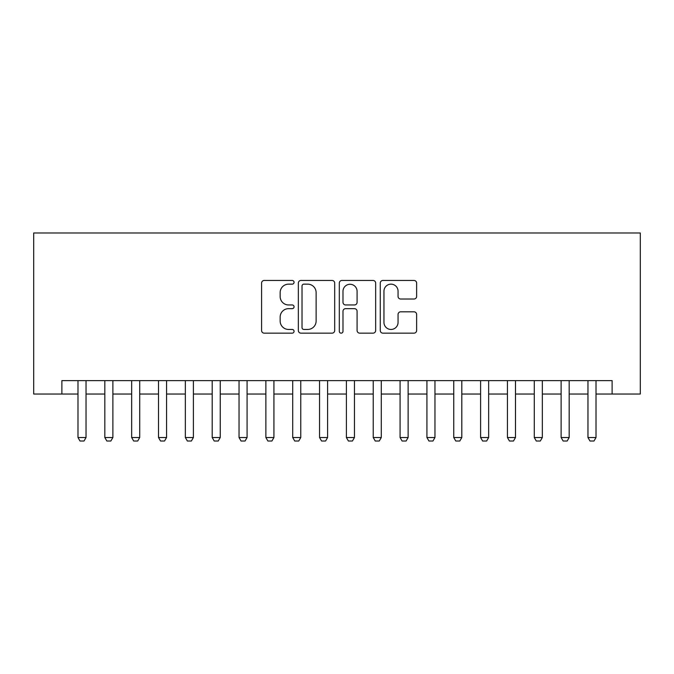 <?xml version="1.0" encoding="UTF-8"?>
<svg xmlns="http://www.w3.org/2000/svg" width="674" height="674" viewBox="0 0 674 674"><rect width="100%" height="100%" fill="white"/><g stroke="black" fill="none" stroke-linecap="round" stroke-linejoin="round"><path stroke-width="1.01" d="M294.058 282.305A1.845 1.845 0 0 0 292.213 280.46L264.216 280.46A2.637 2.637 0 0 0 261.588 283.097L261.588 330.513A2.637 2.637 0 0 0 264.216 333.15L292.213 333.15A1.845 1.845 0 0 0 294.058 331.305A1.845 1.845 0 0 0 292.213 329.46L288.59 329.46A8.433 8.433 0 0 1 280.157 321.035L280.157 317.083A8.433 8.433 0 0 1 288.59 308.65L292.213 308.65A1.845 1.845 0 0 0 294.058 306.805A1.845 1.845 0 0 0 292.213 304.96L288.59 304.96A8.433 8.433 0 0 1 280.157 296.526L280.157 292.575A8.433 8.433 0 0 1 288.59 284.15L292.213 284.15A1.845 1.845 0 0 0 294.058 282.305M413.996 299.029A2.637 2.637 0 0 0 416.633 296.4L416.633 283.097A2.637 2.637 0 0 0 413.996 280.46L382.908 280.46A2.637 2.637 0 0 0 380.271 283.097L380.271 330.513A2.637 2.637 0 0 0 382.908 333.15L413.996 333.15A2.637 2.637 0 0 0 416.633 330.513L416.633 314.446A2.637 2.637 0 0 0 413.996 311.809L400.693 311.809A2.637 2.637 0 0 0 398.056 314.446L398.056 322.416A7.052 7.052 0 0 1 391.013 329.46A7.052 7.052 0 0 1 383.961 322.416L383.961 291.193A7.052 7.052 0 0 1 391.013 284.15A7.052 7.052 0 0 1 398.056 291.193L398.056 296.4A2.637 2.637 0 0 0 400.693 299.029L413.996 299.029M61.882 394.037L61.882 380.616L612.118 380.616L612.118 394.037L640.3 394.037L640.3 232.993L33.7 232.993L33.7 394.037L77.99 394.037M334.692 283.097A2.637 2.637 0 0 0 332.063 280.46L300.975 280.46A2.637 2.637 0 0 0 298.338 283.097L298.338 330.513A2.637 2.637 0 0 0 300.975 333.15L332.063 333.15A2.637 2.637 0 0 0 334.692 330.513L334.692 283.097M341.937 280.46L373.025 280.46A2.637 2.637 0 0 1 375.662 283.097L375.662 330.513A2.637 2.637 0 0 1 373.025 333.15L359.722 333.15A2.637 2.637 0 0 1 357.085 330.513L357.085 311.287A2.637 2.637 0 0 0 354.457 308.65L345.627 308.65A2.637 2.637 0 0 0 342.99 311.287L342.99 331.305A1.845 1.845 0 0 1 341.154 333.15A1.845 1.845 0 0 1 339.308 331.305L339.308 283.097A2.637 2.637 0 0 1 341.937 280.46M86.036 394.037L104.824 394.037M112.878 394.037L131.666 394.037M139.72 394.037L158.508 394.037M166.562 394.037L185.35 394.037M193.404 394.037L212.192 394.037M220.246 394.037L239.034 394.037M247.08 394.037L265.876 394.037M273.922 394.037L292.71 394.037M300.764 394.037L319.552 394.037M327.606 394.037L346.394 394.037M354.448 394.037L373.236 394.037M381.29 394.037L400.078 394.037M408.124 394.037L426.92 394.037M434.966 394.037L453.754 394.037M461.808 394.037L480.596 394.037M488.65 394.037L507.438 394.037M515.492 394.037L534.28 394.037M542.334 394.037L561.122 394.037M569.176 394.037L587.964 394.037M596.01 394.037L612.118 394.037M303.873 284.15A1.845 1.845 0 0 0 302.028 285.995L302.028 327.615A1.845 1.845 0 0 0 303.873 329.46L307.689 329.46A8.433 8.433 0 0 0 316.123 321.035L316.123 292.575A8.433 8.433 0 0 0 307.689 284.15L303.873 284.15M357.085 291.328A7.052 7.052 0 0 0 350.042 284.276A7.052 7.052 0 0 0 342.99 291.328L342.99 302.323A2.637 2.637 0 0 0 345.627 304.96L354.457 304.96A2.637 2.637 0 0 0 357.085 302.323L357.085 291.328M86.036 380.616L86.036 437.519L84.023 441.007L80.004 441.007L77.99 437.519L77.99 380.616M77.99 437.519L86.036 437.519M112.878 380.616L112.878 437.519L110.865 441.007L106.837 441.007L104.824 437.519L104.824 380.616M104.824 437.519L112.878 437.519M139.72 380.616L139.72 437.519L137.707 441.007L133.679 441.007L131.666 437.519L131.666 380.616M131.666 437.519L139.72 437.519M166.562 380.616L166.562 437.519L164.549 441.007L160.522 441.007L158.508 437.519L158.508 380.616M158.508 437.519L166.562 437.519M193.404 380.616L193.404 437.519L191.391 441.007L187.364 441.007L185.35 437.519L185.35 380.616M185.35 437.519L193.404 437.519M220.246 380.616L220.246 437.519L218.233 441.007L214.206 441.007L212.192 437.519L212.192 380.616M212.192 437.519L220.246 437.519M247.08 380.616L247.08 437.519L245.066 441.007L241.048 441.007L239.034 437.519L239.034 380.616M239.034 437.519L247.08 437.519M273.922 380.616L273.922 437.519L271.908 441.007L267.881 441.007L265.876 437.519L265.876 380.616M265.876 437.519L273.922 437.519M300.764 380.616L300.764 437.519L298.751 441.007L294.723 441.007L292.71 437.519L292.71 380.616M292.71 437.519L300.764 437.519M327.606 380.616L327.606 437.519L325.593 441.007L321.565 441.007L319.552 437.519L319.552 380.616M319.552 437.519L327.606 437.519M354.448 380.616L354.448 437.519L352.435 441.007L348.407 441.007L346.394 437.519L346.394 380.616M346.394 437.519L354.448 437.519M381.29 380.616L381.29 437.519L379.277 441.007L375.25 441.007L373.236 437.519L373.236 380.616M373.236 437.519L381.29 437.519M408.124 380.616L408.124 437.519L406.119 441.007L402.092 441.007L400.078 437.519L400.078 380.616M400.078 437.519L408.124 437.519M434.966 380.616L434.966 437.519L432.952 441.007L428.934 441.007L426.92 437.519L426.92 380.616M426.92 437.519L434.966 437.519M461.808 380.616L461.808 437.519L459.794 441.007L455.767 441.007L453.754 437.519L453.754 380.616M453.754 437.519L461.808 437.519M488.65 380.616L488.65 437.519L486.636 441.007L482.609 441.007L480.596 437.519L480.596 380.616M480.596 437.519L488.65 437.519M515.492 380.616L515.492 437.519L513.478 441.007L509.451 441.007L507.438 437.519L507.438 380.616M507.438 437.519L515.492 437.519M542.334 380.616L542.334 437.519L540.321 441.007L536.293 441.007L534.28 437.519L534.28 380.616M534.28 437.519L542.334 437.519M569.176 380.616L569.176 437.519L567.163 441.007L563.135 441.007L561.122 437.519L561.122 380.616M561.122 437.519L569.176 437.519M596.01 380.616L596.01 437.519L593.996 441.007L589.977 441.007L587.964 437.519L587.964 380.616M587.964 437.519L596.01 437.519"/></g></svg>
